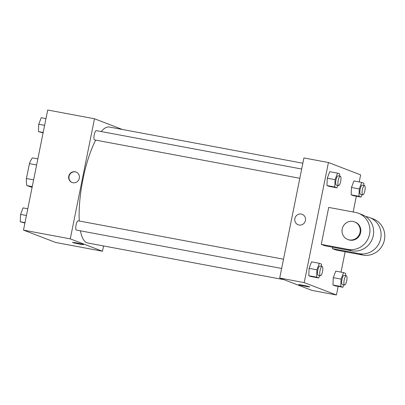 <?xml version="1.0" encoding="UTF-8"?>
<svg xmlns="http://www.w3.org/2000/svg" width="405" height="405" viewBox="0 0 405 405"><rect width="100%" height="100%" fill="white"/><g stroke="black" fill="none" stroke-linecap="round" stroke-linejoin="round"><path stroke-width="0.61" d="M32.106 187.363L26.857 185.591A16.068 4.45 100.6 0 1 26.426 178.524L29.433 163.625A16.068 4.45 100.6 0 1 32.441 157.879L37.847 158.887M32.258 186.604L26.857 185.591M36.622 164.972L29.433 163.625M33.62 179.871L26.426 178.524M103.548 245.941L102.48 251.237L55.693 242.484L23.485 230.116L47.704 110.018L94.492 118.766L122.371 129.473M102.48 251.237L70.273 238.869L23.485 230.116M76.555 242.924A5.604 0.273 11.4 0 1 83.516 244.595A5.604 0.273 11.4 0 1 77.973 243.759A5.604 0.273 11.4 0 1 72.53 242.382A5.604 0.273 11.4 0 1 76.555 242.924M95.696 140.115A58.973 16.337 100.6 0 0 83.005 179.056A58.973 16.337 100.6 0 0 79.269 221.008M80.408 230.82A58.973 16.337 100.6 0 0 87.647 242.97L284.037 279.693M302.854 163.225L109.325 127.033A58.973 16.337 100.6 0 0 101.22 131.549M70.273 238.869L94.492 118.766M283.505 259.2L78.175 220.806A4.718 1.306 100.6 0 0 76.069 224.967A4.718 1.306 100.6 0 0 76.439 230.081L281.637 268.454M299.822 178.286L94.618 139.912A4.718 1.306 -79.4 0 1 94.203 135.032A4.718 1.306 -79.4 0 1 96.355 130.638L301.684 169.037M79.319 178.246A5.604 5.376 111 0 1 72.019 182.483A5.604 5.376 111 0 1 69.012 175.33A5.604 5.376 111 0 1 79.319 178.246M72.176 182.544A5.604 5.376 111 0 1 69.321 175.446A5.604 5.376 111 0 1 76.191 172.09M83.516 244.595A5.604 0.273 11.4 0 1 77.973 243.754A5.604 0.273 11.4 0 1 72.53 242.382M338.155 286.386L336.423 294.982L311.916 290.4L279.708 278.033L303.922 157.93L328.43 162.516L360.637 174.884L359.215 181.956M43.092 132.881L38.429 131.584L38.753 124.244L41.224 117.728L45.967 118.614M43.178 132.47L38.429 131.584M44.616 125.337L38.753 124.244M24.913 223.044L20.25 221.753L20.574 214.412L23.044 207.892L27.788 208.783M24.994 222.639L20.25 221.753M26.431 215.506L20.574 214.412M337.821 185.394L336.899 187.824L334.758 186.999L335.082 179.658L337.547 173.137L339.694 173.963L339.598 176.124M340.322 176.261L338.094 175.841A4.718 1.306 100.6 0 0 335.988 180.007A4.718 1.306 100.6 0 0 336.358 185.12L338.585 185.536A4.718 1.306 100.6 0 0 340.737 181.136A4.718 1.306 100.6 0 0 340.322 176.261A4.718 1.306 100.6 0 0 338.216 180.422A4.718 1.306 100.6 0 0 338.585 185.536M336.899 187.824L329.103 186.361L326.957 185.541L327.281 178.2L329.751 171.679L337.547 173.137M334.758 186.999L326.957 185.541L327.281 178.2L329.751 171.679M335.082 179.658L327.281 178.2M362.004 194.678L361.083 197.108L358.936 196.283L359.26 188.943L361.731 182.427L363.877 183.247L363.781 185.409M364.5 185.546L362.272 185.131A4.718 1.306 100.6 0 0 360.166 189.292A4.718 1.306 100.6 0 0 360.536 194.405L362.769 194.82A4.718 1.306 100.6 0 0 364.92 190.421A4.718 1.306 100.6 0 0 364.5 185.546A4.718 1.306 100.6 0 0 362.394 189.707A4.718 1.306 100.6 0 0 362.769 194.82M361.083 197.108L353.281 195.65L351.14 194.825L351.464 187.485L353.929 180.964L361.731 182.427M358.936 196.283L351.14 194.825L351.464 187.485L353.929 180.964M359.26 188.943L351.464 187.485M319.641 275.557L318.72 277.987L316.573 277.167L316.897 269.826L319.368 263.306L321.514 264.131L321.418 266.293M322.142 266.429L319.909 266.009A4.718 1.306 100.6 0 0 317.803 270.17A4.718 1.306 100.6 0 0 318.178 275.284L320.406 275.704A4.718 1.306 100.6 0 0 322.557 271.304A4.718 1.306 100.6 0 0 322.142 266.429A4.718 1.306 100.6 0 0 320.036 270.591A4.718 1.306 100.6 0 0 320.406 275.704M318.72 277.987L310.924 276.529L308.777 275.709L309.101 268.368L311.572 261.848L319.368 263.306M316.573 277.167L308.777 275.709L309.101 268.368L311.572 261.848M316.897 269.826L309.101 268.368M343.82 284.847L342.898 287.272L340.757 286.451L341.081 279.111L343.551 272.59L345.693 273.416L345.597 275.577M346.321 275.714L344.093 275.294A4.718 1.306 100.6 0 0 341.987 279.455A4.718 1.306 100.6 0 0 342.357 284.568L344.584 284.988A4.718 1.306 100.6 0 0 346.736 280.589A4.718 1.306 100.6 0 0 346.321 275.714A4.718 1.306 100.6 0 0 344.215 279.875A4.718 1.306 100.6 0 0 344.584 284.988M342.898 287.272L335.102 285.814L332.956 284.993L333.28 277.653L335.75 271.132L343.551 272.59M340.757 286.451L332.956 284.993L333.28 277.653L335.75 271.132M341.081 279.111L333.28 277.653M302.181 214.316A5.604 5.376 -69 0 0 295.149 217.617A5.604 5.376 -69 0 0 298.161 224.775A5.604 5.376 111 0 1 295.149 217.617A5.604 5.376 111 0 1 302.176 214.316A5.604 5.376 111 0 1 299.062 225.028A5.604 5.376 111 0 1 298.161 224.775M336.423 294.982L304.216 282.614L279.708 278.033L303.922 157.93M304.216 282.614L328.43 162.516M356.334 196.217L353.155 211.987M345.136 251.763L341.03 272.119M309.455 286.765A5.604 0.273 11.4 0 1 309.658 286.887A5.604 0.273 11.4 0 1 304.109 286.046A5.604 0.273 11.4 0 1 298.672 284.669A5.604 0.273 11.4 0 1 303.451 285.358A5.604 0.273 11.4 0 1 309.455 286.765M311.916 290.4L279.708 278.033M298.672 284.669A5.604 0.273 -168.6 0 0 304.109 286.046A5.604 0.273 -168.6 0 0 309.658 286.887M335.102 285.814L332.956 284.993M353.281 195.65L351.14 194.825M329.103 186.361L326.957 185.541M310.924 276.529L308.777 275.709M365.72 216.533L366.606 216.7A18.873 18.109 111 0 1 369.643 217.556L373.359 218.983A18.873 18.109 111 0 1 384.026 241.532A18.873 18.109 111 0 1 362.87 255.079L336.135 250.077L332.419 248.655L332.702 247.242M358.496 213.278L362.212 214.706A18.873 18.109 -69 0 1 372.878 237.254A18.873 18.109 -69 0 1 351.722 250.796L324.987 245.8L321.271 244.372L328.718 207.416L355.458 212.417A18.873 18.109 111 0 1 358.496 213.278A18.873 18.109 111 0 1 369.163 235.826A18.873 18.109 111 0 1 348.006 249.374L321.271 244.372M369.643 217.556A18.873 18.109 111 0 1 380.31 240.104A18.873 18.109 111 0 1 359.154 253.651L332.419 248.655M354.491 221.849L355.114 222.087A9.437 9.057 111 0 1 360.642 232.561A9.437 9.057 111 0 1 348.351 239.704L347.728 239.466A9.437 9.057 111 0 1 342.66 227.413A9.437 9.057 111 0 1 354.491 221.849A9.437 9.057 111 0 1 360.025 232.323A9.437 9.057 111 0 1 347.728 239.466M351.722 250.796L348.006 249.374M362.87 255.079L359.154 253.651"/></g></svg>
